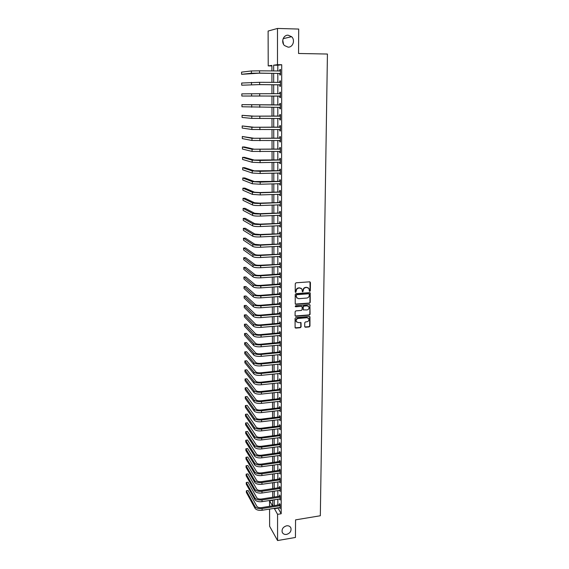 <?xml version="1.0" encoding="UTF-8"?>
<svg xmlns="http://www.w3.org/2000/svg" width="569" height="569" viewBox="0 0 569 569"><rect width="100%" height="100%" fill="white"/><g stroke="black" fill="none" stroke-linecap="round" stroke-linejoin="round"><path stroke-width="0.85" d="M309.813 291.364L310.34 290.78L310.432 282.544L309.685 281.826L296.044 282.8L295.275 283.639L295.226 291.918L295.759 292.423L296.3 290.773C296.456 289.251 297.267 288.362 298.746 288.099L299.884 288.014L301.975 289.109L302.345 291.655L302.8 291.89L303.348 290.24C303.505 288.725 304.315 287.836 305.788 287.58L306.919 287.494L308.981 288.554L309.358 291.129L309.813 291.364M309.38 291.157L310.069 290.595L309.977 281.861M295.311 292.217L296.3 290.773M302.367 291.684L303.348 290.24M286.584 525.813C283.092 526.915 281.634 529.049 282.203 532.214C282.978 533.935 284.436 534.668 286.556 534.419C290.055 533.295 291.506 531.147 290.901 527.975C290.119 526.289 288.682 525.564 286.584 525.813M288.12 35.193C283.348 34.823 280.78 42.113 284.464 45.534L288.085 47.149C292.907 47.504 295.425 40.072 291.613 36.701L288.12 35.193M304.714 326.549L305.453 327.239L309.209 326.905L309.956 326.08L309.963 316.784L309.323 316.456L295.83 317.609L295.076 318.434L295.105 327.758L295.766 328.107L300.34 327.701L301.093 326.876L301.037 322.694L298.113 322.552L296.335 321.62C295.852 319.998 296.456 318.953 298.142 318.476L307.018 317.715L308.747 318.612C309.259 320.233 308.668 321.286 306.976 321.777L305.503 321.905L304.749 322.73L304.714 326.549M271.897 65.94L268.219 65.89L268.113 31.053L277.487 28.45L298.704 29.062L298.547 53.486L327.431 54.041L320.326 515.756L295.56 519.867L295.446 537.463L277.572 540.55L269.628 526.297L269.571 509.063M277.487 28.45L277.494 64.674L273.646 65.179L273.661 70.997M277.836 507.74L281.193 513.75L281.719 64.738L277.494 64.674M281.193 513.75L277.565 514.34L277.572 540.55M309.458 303.249L310.219 302.423L310.212 292.964L309.572 292.63L295.98 293.668L295.211 294.5L295.247 303.988L295.908 304.337L309.458 303.249L309.949 302.224L309.877 292.672M295.226 316.001L309.067 314.913L309.821 314.095L309.913 305.098L310.084 314.301L309.33 315.126L295.837 316.272L295.091 315.575L295.112 311.705L295.873 310.873L301.371 310.418L302.132 309.593L302.153 307.025L301.406 306.314L295.667 306.783M310.183 305.297L309.444 304.593L295.674 305.702L295.204 306.535M281.719 64.738L277.814 65.236L277.814 71.047M277.814 73.408L277.814 82.455M277.814 84.76L277.814 93.778M277.814 96.033L277.814 104.995M277.814 107.257L277.814 116.126M277.814 118.402L277.814 127.179M277.814 129.469L277.814 138.153M277.814 140.465L277.814 149.057M277.814 151.375L277.821 159.882M277.821 162.215L277.821 170.629M277.821 172.976L277.821 181.305M277.821 183.666L277.821 191.902M277.821 194.285L277.821 202.429M277.821 204.826L277.821 212.891M277.821 215.295L277.821 223.276M277.821 225.694L277.821 233.589M277.821 236.021L277.821 243.838M277.821 246.277L277.821 254.009M277.821 256.47L277.821 264.123M277.821 266.591L277.821 274.158M277.821 276.641L277.828 284.13M277.828 286.627L277.828 294.038M277.828 296.541L277.828 303.882M277.828 306.399L277.828 313.661M277.828 316.186L277.828 323.37M277.828 325.909L277.828 333.021M277.828 335.568L277.828 342.602M277.828 345.163L277.828 352.126M277.828 354.693L277.828 361.585M277.828 364.167L277.828 370.988M277.828 373.577L277.828 380.327M277.828 382.923L277.828 389.609M277.828 392.212L277.828 398.826M277.828 401.444L277.828 407.987M277.836 410.612L277.836 417.091M277.836 419.723L277.836 426.131M277.836 428.777L277.836 435.121M277.836 437.774L277.836 444.055M277.836 446.715L277.836 452.924M277.836 455.598L277.836 461.744M277.836 464.425L277.836 470.506M277.836 473.195L277.836 479.219M277.836 481.915L277.836 487.875M277.836 490.578L277.836 496.474M277.836 499.184L277.836 505.023M279.813 73.536L279.813 75.023L280.46 74.966L280.467 69.482L279.813 69.553L279.813 71.04M279.806 84.881L279.806 86.353L280.453 86.324L280.453 80.883L279.806 80.926L279.806 82.405M279.799 96.147L279.799 97.612L280.446 97.612L280.446 92.206L279.799 92.221L279.799 93.686M279.792 107.328L279.792 108.786L280.432 108.814L280.439 103.444L279.792 103.43L279.792 104.888M279.784 118.437L279.784 119.881L280.425 119.938L280.432 114.611L279.784 114.561L279.784 116.012M279.777 129.462L279.777 130.898L280.417 130.984L280.425 125.692L279.784 125.621L279.777 127.058M279.77 140.436L279.77 141.837L280.41 141.951L280.41 136.702L279.777 136.596L279.777 138.025M279.763 151.34L279.763 152.705L280.403 152.848L280.403 147.627L279.77 147.499L279.77 148.914M279.763 162.172L279.763 163.495L280.389 163.666L280.396 158.481L279.763 158.324L279.763 159.733M279.756 172.926L279.756 174.214L280.382 174.406L280.389 169.256L279.756 169.078L279.756 170.472M279.749 183.602L279.749 184.854L280.375 185.074L280.382 179.96L279.749 179.754L279.749 181.141M279.742 194.214L279.742 195.423L280.368 195.665L280.375 190.594L279.742 190.359L279.742 191.739M279.735 204.748L279.735 205.914L280.361 206.191L280.361 201.149L279.742 200.885L279.735 202.258M279.728 215.21L279.728 216.341L280.353 216.64L280.353 211.632L279.735 211.348L279.735 212.706M279.728 225.601L279.72 226.697L280.346 227.017L280.346 222.045L279.728 221.732L279.728 223.084M279.72 235.922L279.72 236.981L280.332 237.33L280.339 232.387L279.72 232.052L279.72 233.397M279.713 246.171L279.713 247.195L280.325 247.565L280.332 242.657L279.713 242.302L279.713 243.632M279.706 256.356L279.706 257.337L280.318 257.736L280.325 252.864L279.706 252.48L279.706 253.802M279.699 266.463L279.699 267.416L280.311 267.835L280.318 262.999L279.706 262.586L279.699 263.902M279.692 276.513L279.692 277.43L280.304 277.871L280.311 273.063L279.699 272.629L279.699 273.938M279.692 286.492L279.692 287.373L280.297 287.836L280.297 283.063L279.692 282.608L279.692 283.903M279.685 296.399L280.289 297.736L280.289 292.992L279.685 292.516L279.685 293.803M279.678 306.25L280.282 307.573L280.282 302.857L279.678 302.359L279.678 303.64M279.671 316.03L280.275 317.338L280.275 312.658L279.678 312.139L279.671 313.412M279.663 325.745L280.268 327.047L280.268 322.395L279.671 321.855L279.671 323.121M279.663 335.397L280.261 336.692L280.261 332.068L279.663 331.507L279.663 332.758M279.656 344.985L280.254 346.265L280.254 341.677L279.656 341.094L279.656 342.339M279.649 354.515L280.247 355.781L280.247 351.222L279.656 350.618L279.649 351.855M279.642 363.982L280.24 365.241L280.24 360.71L279.649 360.085L279.649 361.315M279.642 373.385L280.225 374.63L280.233 370.127L279.642 369.487L279.642 370.711M279.635 382.724L280.218 383.961L280.225 379.495L279.635 378.826L279.635 380.042M279.628 392.013L280.211 393.236L280.218 388.791L279.628 388.108L279.628 389.317M279.621 401.23L280.204 402.447L280.211 398.037L279.628 397.333L279.628 398.528M279.621 410.398L280.197 411.6L280.204 407.219L279.621 406.494L279.621 407.681M279.614 419.502L280.19 420.697L280.197 416.337L279.614 415.598L279.614 416.785M279.607 428.549L280.183 429.737L280.19 425.406L279.614 424.645L279.607 425.818M279.607 437.54L280.183 438.72L280.183 434.417L279.607 433.635L279.607 434.801M279.599 446.473L280.176 447.639L280.176 443.365L279.599 442.568L279.599 443.728M279.592 455.349L280.168 456.509L280.168 452.263L279.592 451.445L279.592 452.597M279.585 464.176L280.161 465.321L280.161 461.096L279.592 460.264L279.592 461.416M279.585 472.939L280.154 474.077L280.154 469.88L279.585 469.034L279.585 470.172M279.578 481.651L280.147 482.782L280.147 478.614L279.578 477.747L279.578 478.878M279.571 490.307L280.14 491.431L280.14 487.284L279.578 486.403L279.578 487.526M279.571 498.913L280.133 500.023L280.133 495.905L279.571 495.002L279.571 496.125M279.564 507.463L280.126 508.565L280.126 504.475L279.564 503.558L279.564 504.667M283.54 44.318L282.736 40.193M269.564 506.339L269.55 500.805L272.544 505.862M272.722 500.307L269.55 500.805M271.904 70.976L271.897 65.407L268.219 65.89M272.736 505.834L272.722 499.987M272.715 497.27L272.707 491.36M272.7 488.65L272.693 482.683M272.686 479.987L272.672 473.949M272.665 471.26L272.658 465.165M272.651 462.483L272.636 456.324M272.636 453.642L272.622 447.419M272.615 444.759L272.608 438.464M272.601 435.811L272.587 429.453M272.587 426.807L272.572 420.384M272.565 417.746L272.551 411.259M272.551 408.627L272.537 402.07M272.53 399.445L272.515 392.823M272.515 390.213L272.501 383.513M272.494 380.91L272.48 374.146M272.48 371.557L272.466 364.722M272.459 362.14L272.444 355.234M272.444 352.659L272.43 345.682M272.423 343.114L272.409 336.066M272.409 333.512L272.395 326.386M272.387 323.846L272.373 316.641M272.366 314.116L272.352 306.84M272.352 304.315L272.338 296.968M272.331 294.458L272.316 287.025M272.309 284.528L272.295 277.018M272.295 274.535L272.281 266.946M272.274 264.471L272.259 256.804M272.252 254.343L272.238 246.597M272.238 244.151L272.224 236.32M272.217 233.88L272.202 225.964M272.195 223.546L272.181 215.544M272.174 213.133L272.16 205.053M272.16 202.656L272.138 194.491M272.138 192.109L272.117 183.851M272.117 181.483L272.103 173.14M272.096 170.785L272.082 162.35M272.074 160.01L272.06 151.489M272.053 149.163L272.039 140.55M272.032 138.239L272.018 129.533M272.01 127.236L271.996 118.437M271.989 116.161L271.975 107.271M271.968 105.002L271.954 96.019M271.946 93.757L271.932 84.717M271.925 82.405L271.911 73.337M274.251 508.316L277.565 514.34M273.661 73.358L273.675 82.42M273.675 84.731L273.689 93.764M273.689 96.026L273.703 105.002M273.703 107.264L273.717 116.147M273.725 118.43L273.732 127.221M273.739 129.519L273.746 138.217M273.753 140.522L273.76 149.128M273.767 151.454L273.781 159.974M273.781 162.314L273.796 170.736M273.796 173.09L273.81 181.426M273.81 183.794L273.824 192.045M273.824 194.427L273.838 202.592M273.838 204.982L273.853 213.062M273.853 215.473L273.867 223.461M273.867 225.886L273.881 233.795M273.881 236.227L273.895 244.058M273.895 246.505L273.902 254.243M273.909 256.704L273.917 264.372M273.924 266.84L273.931 274.422M273.938 276.911L273.945 284.415M273.952 286.904L273.959 294.337M273.966 296.84L273.974 304.187M273.981 306.705L273.988 313.981M273.988 316.506L274.002 323.704M274.002 326.243L274.016 333.37M274.016 335.916L274.023 342.965M274.03 345.525L274.038 352.503M274.045 355.07L274.052 361.976M274.059 364.558L274.066 371.386M274.066 373.982L274.08 380.739M274.08 383.342L274.087 390.028M274.094 392.646L274.102 399.26M274.109 401.885L274.116 408.435M274.116 411.067L274.13 417.546M274.13 420.192L274.137 426.608M274.144 429.254L274.151 435.605M274.158 438.258L274.166 444.545M274.166 447.213L274.173 453.429M274.18 456.103L274.187 462.263M274.194 464.944L274.201 471.04M274.201 473.728L274.215 479.759M274.215 482.455L274.222 488.422M274.23 491.125L274.237 497.036M274.237 499.746L274.244 505.592M277.814 65.236L273.646 65.179M277.836 508.174L274.251 508.743M279.813 69.553L280.467 69.56M279.806 80.926L280.453 80.933M279.799 92.221L280.446 92.221M279.799 97.612L280.446 97.612M279.792 108.786L280.432 108.786M279.784 119.881L280.425 119.874M279.777 130.898L280.417 130.891M279.77 141.837L280.41 141.83M279.763 152.705L280.403 152.691M279.763 163.495L280.389 163.481M279.756 174.214L280.382 174.192M279.749 184.854L280.375 184.833M279.742 195.423L280.368 195.395M279.735 205.914L280.361 205.893M279.728 216.341L280.353 216.312M279.72 226.697L280.346 226.668M279.72 236.981L280.332 236.946M279.713 247.195L280.325 247.159M279.706 257.337L280.318 257.302M279.699 267.416L280.311 267.38M279.692 277.43L280.304 277.388M279.692 287.373L280.297 287.331M279.685 297.253L280.289 297.203M279.678 307.061L280.282 307.011M279.671 316.812L280.275 316.762M279.663 326.492L280.268 326.442M279.663 336.115L280.261 336.059M279.656 345.675L280.254 345.618M279.649 355.17L280.247 355.113M279.642 364.601L280.24 364.544M279.642 373.975L280.233 373.911M279.635 383.293L280.225 383.221M279.628 392.539L280.218 392.475M279.621 401.735L280.211 401.664M279.621 410.868L280.204 410.797M279.614 419.95L280.197 419.872M279.607 428.969L280.19 428.891M279.607 437.931L280.183 437.853M279.599 446.836L280.176 446.757M279.592 455.684L280.168 455.605M279.585 464.482L280.161 464.396M279.585 473.223L280.154 473.138M279.578 481.907L280.147 481.822M279.571 490.535L280.14 490.45M279.571 499.113L280.133 499.027M279.564 507.64L280.126 507.548M308.199 287.786L306.919 287.494M303.078 290.055C303.241 288.54 304.052 287.651 305.517 287.395L306.648 287.309M301.207 288.327L299.884 288.014M296.036 290.581C296.193 289.066 297.011 288.177 298.483 287.914L299.621 287.829M295.311 304.081L309.195 303.049M309.252 294.28L308.732 293.775L296.805 294.692L296.271 295.275L296.556 297.573L298.668 298.682L306.812 298.049C308.27 297.786 309.081 296.897 309.244 295.396L309.252 294.28M297.025 298.149L296.008 296.2L296.549 294.5L308.469 293.59M301.741 306.371L295.411 306.577M307.054 309.949C308.761 309.458 309.351 308.391 308.825 306.748L307.096 305.852L303.96 306.108L303.206 306.933L303.27 309.863L307.054 309.949M308.213 306.115L307.096 305.852M303.327 309.949L302.943 306.734L303.697 305.909L306.826 305.653M309.913 305.098L309.764 304.635M308.17 317.993L307.018 317.715M296.634 322.018L296.086 321.407C295.596 319.785 296.2 318.74 297.879 318.263L306.748 317.502M295.14 327.822L300.083 327.481L300.83 326.656L300.738 322.417M304.835 326.962L308.946 326.684L309.692 325.859L309.65 316.506M280.467 70.976L259.556 70.826L259.571 73.131L280.46 73.472M279.742 71.075L280.467 70.762M280.46 73.828L279.564 73.422L258.973 73.195L241.59 74.311L251.42 73.245L259.571 73.131M241.59 74.311L241.569 72.121L251.406 70.954L259.556 70.826M279.564 73.422L280.218 73.365M280.453 82.363L259.628 82.313L259.635 84.603L280.453 84.852M279.656 82.469L280.453 82.121M280.453 85.172L279.557 84.774L259.037 84.632L241.718 85.208L259.635 84.603M241.718 85.208L241.69 83.031L259.628 82.313M279.557 84.774L280.211 84.738M280.446 93.679L259.692 93.714L259.706 95.99L280.446 96.14M279.578 93.778L280.446 93.401M280.446 96.431L279.557 96.04L241.839 96.033L259.706 95.99M241.839 96.033L241.811 93.871L259.692 93.714M279.557 96.04L280.197 96.033M280.439 104.909L241.939 104.639L280.197 105.016M241.939 104.639L241.96 106.78L280.439 107.356M279.55 104.995L280.439 104.604M280.439 107.612L279.614 107.249M280.432 116.062L253.874 116.154L242.06 115.329L251.783 116.168L280.183 116.168M242.06 115.329L242.081 117.456L251.797 118.395L280.425 118.494M279.543 116.119L280.432 115.727M280.425 118.715L279.678 118.388M280.417 127.136L253.959 127.25L242.181 125.948L251.875 127.271L280.176 127.243M242.181 125.948L242.202 128.068L251.889 129.483L280.417 129.547M279.535 127.164L280.417 126.773M280.417 129.732L279.742 129.448M280.41 138.132L254.044 138.267L242.302 136.496L251.967 138.295L280.168 138.239M242.302 136.496L242.323 138.601L251.982 140.493L280.41 140.529M279.535 138.132L280.41 137.741M280.41 140.685L279.813 140.429M280.403 149.05L254.123 149.206L244.407 146.944L242.422 146.98L252.053 149.242L280.161 149.156M242.422 146.98L242.444 149.064L252.074 151.425L280.403 151.432M279.528 149.021L280.403 148.63M280.403 151.553L279.877 151.34M280.396 159.889L254.208 160.067L244.521 157.343L242.536 157.385L252.145 160.117L260.076 160.458L280.154 160.003M242.536 157.385L242.565 159.455L252.167 162.279L260.09 162.634L280.396 162.257M279.521 159.839L280.396 159.448M280.396 162.35L279.941 162.165M280.389 170.657L254.293 170.856L244.627 167.677L242.657 167.727L252.238 170.913L260.14 171.312L280.147 170.771M242.657 167.727L242.679 169.782L252.252 173.061L260.154 173.474L280.382 173.012M279.514 170.579L280.389 170.188M280.382 173.068L280.005 172.919M280.382 181.355L254.371 181.568L244.741 177.933L242.771 177.997L252.323 181.632L260.197 182.087L280.14 181.461M242.771 177.997L242.799 180.039L252.344 183.773L260.211 184.235L280.375 183.687M279.514 181.248L280.382 180.857M280.368 191.973L259.677 192.55L254.457 192.208L244.848 188.133L242.892 188.197L252.416 192.279L260.261 192.791L280.133 192.08M242.892 188.197L242.913 190.231L252.43 194.406L260.275 194.918L280.368 194.292M279.507 191.845L280.368 191.447M280.361 202.521L259.741 203.147L254.535 202.777L244.962 198.261L243.006 198.332L252.501 202.856C253.888 203.325 256.498 203.517 260.325 203.418L280.126 202.628M243.006 198.332L243.027 200.352L252.522 204.961C253.909 205.445 256.512 205.629 260.339 205.53L280.361 204.819M279.5 202.365L280.361 201.967M280.353 212.998L259.805 213.674L254.613 213.268L245.068 208.318L243.119 208.403L252.586 213.361C253.973 213.873 256.569 214.079 260.382 213.972L280.119 213.105M243.119 208.403L243.141 210.409L252.608 215.452C253.987 215.971 256.591 216.184 260.396 216.071L280.353 215.281M279.5 212.813L280.353 212.415M280.346 223.397L259.869 224.136L254.699 223.695L245.175 218.318L243.233 218.404L252.679 223.788C254.059 224.35 256.647 224.57 260.446 224.449L280.112 223.51M243.233 218.404L243.255 220.395L252.693 225.865C254.073 226.434 256.662 226.661 260.46 226.54L280.346 225.665M279.493 223.197L280.346 222.792M280.339 233.731L259.933 234.52L254.777 234.044L245.282 228.247L243.347 228.34L252.764 234.151C254.137 234.748 256.719 234.99 260.502 234.862L280.104 233.845M243.347 228.34L243.368 230.324L252.778 236.213C254.158 236.825 256.733 237.067 260.517 236.932L280.339 235.986M279.486 233.503L280.339 233.105M280.332 243.994L259.99 244.834L254.855 244.321L245.388 238.112L243.461 238.219L252.849 244.435C254.222 245.083 256.79 245.339 260.566 245.203L280.097 244.108M243.461 238.219L243.482 240.182L252.864 246.484C254.236 247.138 256.804 247.401 260.574 247.259L280.325 246.235M279.479 243.745L280.332 243.34M280.325 254.187L260.054 255.076C257.558 255.175 255.851 254.99 254.933 254.535L245.495 247.913L243.575 248.027L252.935 254.656C254.3 255.346 256.861 255.616 260.623 255.467L280.09 254.3M243.575 248.027L243.596 249.983L252.949 256.69C254.315 257.387 256.882 257.665 260.638 257.515L280.318 256.413M279.479 253.909L280.325 253.511M280.318 264.315L260.111 265.254C257.622 265.353 255.922 265.161 255.012 264.677L245.602 257.657L243.681 257.771L253.02 264.805C254.379 265.538 256.939 265.823 260.68 265.666L280.083 264.421M243.681 257.771L243.703 259.713L253.034 266.825C254.4 267.565 256.953 267.857 260.694 267.7L280.311 266.52M279.471 264.016L280.318 263.611M280.304 274.372L279.464 274.052L260.175 275.36C257.693 275.467 256 275.268 255.09 274.756L245.701 267.33L243.795 267.451L253.098 274.884C254.464 275.659 257.01 275.965 260.744 275.794L280.076 274.478M243.795 267.451L243.817 269.386L253.12 276.897C254.478 277.672 257.024 277.985 260.751 277.814L280.304 276.562M279.464 274.052L280.304 273.646M280.297 284.358L279.464 284.016L260.232 285.396C257.764 285.51 256.071 285.297 255.161 284.756L245.808 276.947L243.902 277.075L253.184 284.898C254.542 285.716 257.081 286.036 260.801 285.858L280.069 284.472M243.902 277.075L243.923 278.995L253.198 286.897C254.556 287.715 257.096 288.042 260.808 287.864L280.297 286.541M279.464 284.016L280.297 283.611M280.289 294.287L279.457 293.917L260.296 295.368C257.828 295.489 256.142 295.268 255.239 294.699L245.908 286.499L244.016 286.634L253.269 294.849C254.62 295.702 257.145 296.036 260.858 295.852L280.062 294.393M244.016 286.634L244.037 288.54L253.283 296.833C254.635 297.694 257.16 298.028 260.865 297.843L280.289 296.449M279.457 293.917L280.289 293.512M280.282 304.145L279.45 303.754L260.353 305.276C257.899 305.404 256.214 305.169 255.317 304.571L246.014 295.987L244.122 296.136L253.347 304.728C254.699 305.624 257.216 305.973 260.915 305.781L280.055 304.251M244.122 296.136L244.144 298.028L253.369 306.698C254.713 307.601 257.231 307.95 260.922 307.758L280.282 306.293M279.45 303.754L280.282 303.348M280.275 313.932L279.45 313.526L260.41 315.112C257.963 315.247 256.292 315.006 255.389 314.38L246.114 305.425L244.229 305.574L253.433 314.543C254.777 315.475 257.288 315.845 260.972 315.646L280.048 314.045M244.229 305.574L244.25 307.452L253.447 316.499C254.791 317.438 257.302 317.808 260.979 317.609L280.275 316.072M279.45 313.526L280.275 313.114M280.268 323.661L279.443 323.228L260.467 324.885C258.027 325.027 256.363 324.771 255.467 324.124L246.213 314.792L244.336 314.949L253.511 324.294C254.848 325.269 257.359 325.646 261.029 325.44L280.04 323.775M244.336 314.949L244.357 316.819L253.525 326.236C254.869 327.218 257.373 327.602 261.036 327.388L280.268 325.781M279.443 323.228L280.268 322.822M280.261 333.327L279.436 332.872L260.524 334.593C258.098 334.743 256.434 334.48 255.538 333.804L246.313 324.11L244.442 324.266L253.596 333.982C254.926 334.992 257.423 335.39 261.086 335.169L280.033 333.441M244.442 324.266L244.464 326.122L253.61 335.916C254.94 336.926 257.437 337.325 261.093 337.104L280.261 335.433M279.436 332.872L280.261 332.467M280.254 342.929L279.436 342.453L260.588 344.238C258.162 344.387 256.505 344.117 255.616 343.42L246.413 333.363L244.549 333.526L253.674 343.605C255.004 344.65 257.494 345.063 261.143 344.835L280.026 343.036M244.549 333.526L244.57 335.376L253.689 345.525C255.019 346.578 257.508 346.99 261.15 346.763L280.254 345.02M279.436 342.453L280.254 342.04M280.247 352.467L279.429 351.969L260.645 353.826C258.226 353.975 256.576 353.698 255.687 352.979L246.512 342.559L244.656 342.73L253.753 353.164C255.083 354.252 257.558 354.672 261.192 354.437L280.019 352.581M244.656 342.73L244.67 344.565L253.767 355.07C255.097 356.158 257.572 356.585 261.207 356.35L280.247 354.544M279.429 351.969L280.247 351.557M280.24 361.941L279.422 361.429L260.702 363.342C258.29 363.506 256.647 363.214 255.758 362.467L246.612 351.692L244.755 351.877L253.831 362.666C255.154 363.783 257.629 364.224 261.249 363.982L280.012 362.055M244.755 351.877L244.777 353.698L253.845 364.558C255.168 365.682 257.643 366.123 261.263 365.881L280.24 364.011M279.422 361.429L280.24 361.016M280.233 371.358L279.422 370.817L260.758 372.802C258.354 372.965 256.711 372.667 255.83 371.898L246.711 360.774L244.862 360.959L253.909 372.098C255.232 373.257 257.693 373.705 261.306 373.456L280.005 371.472M244.862 360.959L244.883 362.773L253.923 373.982C255.246 375.142 257.707 375.597 261.313 375.348L280.233 373.406M279.422 370.817L280.233 370.412M280.225 380.711L279.415 380.156L260.808 382.197C258.418 382.368 256.783 382.055 255.901 381.266L246.804 369.8L244.962 369.992L253.987 381.472C255.303 382.667 257.757 383.129 261.356 382.873L280.005 380.825M244.962 369.992L244.983 371.792L254.002 383.342C255.317 384.537 257.771 385.007 261.37 384.751L280.225 382.752M279.415 380.156L280.225 379.743M280.218 390L279.407 389.431L260.865 391.529C258.482 391.707 256.854 391.387 255.972 390.576L246.903 378.769L245.068 378.968L254.066 390.789C255.374 392.013 257.828 392.496 261.413 392.226L279.998 390.114M245.068 378.968L245.09 380.761L254.08 392.646C255.389 393.876 257.835 394.36 261.42 394.089L280.218 392.027M279.407 389.431L280.218 389.018M280.211 399.239L279.407 398.641L260.922 400.804C258.546 400.989 256.918 400.661 256.043 399.822L247.003 387.681L245.168 387.887L254.144 400.043C255.453 401.301 257.892 401.799 261.47 401.522L279.991 399.353M245.168 387.887L245.189 389.665L254.158 401.885C255.467 403.151 257.906 403.649 261.477 403.371L280.211 401.252M279.407 398.641L280.211 398.229M280.204 408.414L279.4 407.795L260.979 410.021C258.611 410.206 256.989 409.872 256.114 409.011L247.095 396.543L245.267 396.749L254.222 409.239C255.524 410.534 257.956 411.038 261.52 410.754L279.984 408.528M245.267 396.749L245.289 398.52L254.236 411.067C255.538 412.369 257.97 412.881 261.534 412.596L280.204 410.413M279.4 407.795L280.204 407.383M280.197 417.525L279.393 416.892L261.029 419.175C258.667 419.367 257.053 419.026 256.185 418.144L247.188 405.348L245.367 405.562L254.293 418.371C255.595 419.702 258.02 420.221 261.569 419.929L279.976 417.639M245.367 405.562L245.388 407.319L254.307 420.192C255.609 421.529 258.034 422.049 261.584 421.757L280.197 419.517M279.393 416.892L280.197 416.48M280.19 426.586L279.393 425.932L261.086 428.272C258.731 428.471 257.124 428.116 256.256 427.212L247.287 414.097L245.467 414.317L254.371 427.454C255.666 428.813 258.084 429.346 261.626 429.047L279.969 426.7M245.467 414.317L245.488 416.067L254.386 429.261C255.68 430.626 258.098 431.16 261.633 430.868L280.19 428.564M279.393 425.932L280.19 425.52M280.183 435.584L279.386 434.915L261.143 437.312C258.795 437.518 257.188 437.156 256.32 436.224L247.38 422.795L245.566 423.023L254.443 436.473C255.737 437.867 258.148 438.415 261.676 438.109L279.962 435.698M245.566 423.023L245.588 424.759L254.464 438.272C255.751 439.666 258.162 440.214 261.69 439.915L280.183 437.547M279.386 434.915L280.183 434.503M280.176 444.531L279.386 443.841L261.192 446.295C258.852 446.501 257.252 446.132 256.391 445.186L247.472 431.437L245.666 431.672L254.521 445.435C255.808 446.864 258.212 447.419 261.733 447.106L279.955 444.645M245.666 431.672L245.687 433.393L254.535 447.22C255.822 448.656 258.226 449.211 261.74 448.898L280.176 446.48M279.386 443.841L280.176 443.429M280.168 453.415L279.379 452.711L261.249 455.221C258.916 455.435 257.323 455.058 256.463 454.083L247.565 440.029L245.765 440.271L254.592 454.339C255.879 455.797 258.276 456.366 261.783 456.054L279.948 453.529M245.765 440.271L245.787 441.985L254.606 456.118C255.894 457.583 258.283 458.152 261.79 457.832L280.168 455.356M279.379 452.711L280.168 452.298M280.161 462.248L279.372 461.53L261.299 464.091C258.973 464.304 257.387 463.92 256.527 462.931L247.657 448.571L245.865 448.813L254.67 463.194C255.95 464.681 258.333 465.264 261.832 464.937L279.948 462.362M245.865 448.813L245.879 450.52L254.684 464.958C255.965 466.452 258.347 467.035 261.84 466.708L280.161 464.176M279.372 461.53L280.161 461.11M280.154 471.025L279.372 470.286L261.349 472.903C259.037 473.124 257.451 472.732 256.598 471.722L247.75 457.063L245.957 457.305L254.741 471.986C256.014 473.508 258.397 474.098 261.882 473.771L279.941 471.139M245.957 457.305L245.979 458.998L254.756 473.742C256.029 475.264 258.411 475.862 261.896 475.528L280.154 472.939M279.372 470.286L280.147 469.873M280.147 479.745L279.365 478.991L261.406 481.659C259.094 481.886 257.515 481.481 256.662 480.456L247.835 465.499L246.057 465.748L254.812 480.727C256.086 482.277 258.461 482.882 261.932 482.54L279.934 479.859M246.057 465.748L246.078 467.434L254.827 482.469C256.1 484.027 258.475 484.632 261.946 484.29L280.147 481.651M279.365 478.991L280.133 478.586M280.14 488.415L279.358 487.64L261.456 490.364C259.151 490.592 257.579 490.186 256.726 489.134L247.928 473.885L246.149 474.141L254.884 489.411C256.157 490.99 258.518 491.609 261.982 491.267L279.927 488.529M246.149 474.141L246.171 475.812L254.898 491.139C256.171 492.726 258.532 493.351 261.996 493.003L280.14 490.307M279.358 487.64L280.112 487.242M280.133 497.029L279.358 496.239L261.505 499.013C259.215 499.248 257.643 498.828 256.797 497.761L248.02 482.22L246.249 482.484L254.962 498.046C256.221 499.653 258.582 500.279 262.032 499.931L279.92 497.142M246.249 482.484L246.263 484.148L254.976 499.76C256.235 501.381 258.596 502.007 262.046 501.659L280.133 498.906M279.358 496.239L280.097 495.841M280.126 505.585L279.351 504.781L261.555 507.605C259.272 507.847 257.707 507.42 256.861 506.332L248.105 490.506L246.341 490.777L255.033 506.623C256.292 508.259 258.646 508.899 262.081 508.544L279.912 505.699M246.341 490.777L246.363 492.427L255.047 508.33C256.306 509.973 258.653 510.621 262.096 510.258L280.126 507.456M279.351 504.781L280.076 504.39M251.406 70.954L251.42 73.245M251.498 82.377L251.519 84.653M251.59 93.721L251.612 95.983M259.756 105.037L259.77 107.292M251.69 104.988L251.704 107.228M259.82 116.282L259.834 118.523M251.783 116.168L251.797 118.395M259.884 127.442L259.898 129.668M251.875 127.271L251.889 129.483M259.948 138.523L259.962 140.735M251.967 138.295L251.982 140.493M260.012 149.533L260.026 151.724M252.053 149.242L252.074 151.425M260.076 160.458L260.09 162.634M252.145 160.117L252.167 162.279M260.14 171.312L260.154 173.474M252.238 170.913L252.252 173.061M260.197 182.087L260.211 184.235M252.323 181.632L252.344 183.773M260.261 192.791L260.275 194.918M252.416 192.279L252.43 194.406M260.325 203.418L260.339 205.53M252.501 202.856L252.522 204.961M260.382 213.972L260.396 216.071M252.586 213.361L252.608 215.452M260.446 224.449L260.46 226.54M252.679 223.788L252.693 225.865M260.502 234.862L260.517 236.932M252.764 234.151L252.778 236.213M260.566 245.203L260.574 247.259M252.849 244.435L252.864 246.484M260.623 255.467L260.638 257.515M252.935 254.656L252.949 256.69M260.68 265.666L260.694 267.7M253.02 264.805L253.034 266.825M260.744 275.794L260.751 277.814M253.098 274.884L253.12 276.897M260.801 285.858L260.808 287.864M253.184 284.898L253.198 286.897M260.858 295.852L260.865 297.843M253.269 294.849L253.283 296.833M260.915 305.781L260.922 307.758M253.347 304.728L253.369 306.698M260.972 315.646L260.979 317.609M253.433 314.543L253.447 316.499M261.029 325.44L261.036 327.388M253.511 324.294L253.525 326.236M261.086 335.169L261.093 337.104M253.596 333.982L253.61 335.916M261.143 344.835L261.15 346.763M253.674 343.605L253.689 345.525M261.192 354.437L261.207 356.35M253.753 353.164L253.767 355.07M261.249 363.982L261.263 365.881M253.831 362.666L253.845 364.558M261.306 373.456L261.313 375.348M253.909 372.098L253.923 373.982M261.356 382.873L261.37 384.751M253.987 381.472L254.002 383.342M261.413 392.226L261.42 394.089M254.066 390.789L254.08 392.646M261.47 401.522L261.477 403.371M254.144 400.043L254.158 401.885M261.52 410.754L261.534 412.596M254.222 409.239L254.236 411.067M261.569 419.929L261.584 421.757M254.293 418.371L254.307 420.192M261.626 429.047L261.633 430.868M254.371 427.454L254.386 429.261M261.676 438.109L261.69 439.915M254.443 436.473L254.464 438.272M261.733 447.106L261.74 448.898M254.521 445.435L254.535 447.22M261.783 456.054L261.79 457.832M254.592 454.339L254.606 456.118M261.832 464.937L261.84 466.708M254.67 463.194L254.684 464.958M261.882 473.771L261.896 475.528M254.741 471.986L254.756 473.742M261.932 482.54L261.946 484.29M254.812 480.727L254.827 482.469M261.982 491.267L261.996 493.003M254.884 489.411L254.898 491.139M262.032 499.931L262.046 501.659M254.962 498.046L254.976 499.76M262.081 508.544L262.096 510.258M255.033 506.623L255.047 508.33M283.142 38.664L291.613 36.701M290.304 526.979L290.901 527.975"/></g></svg>
